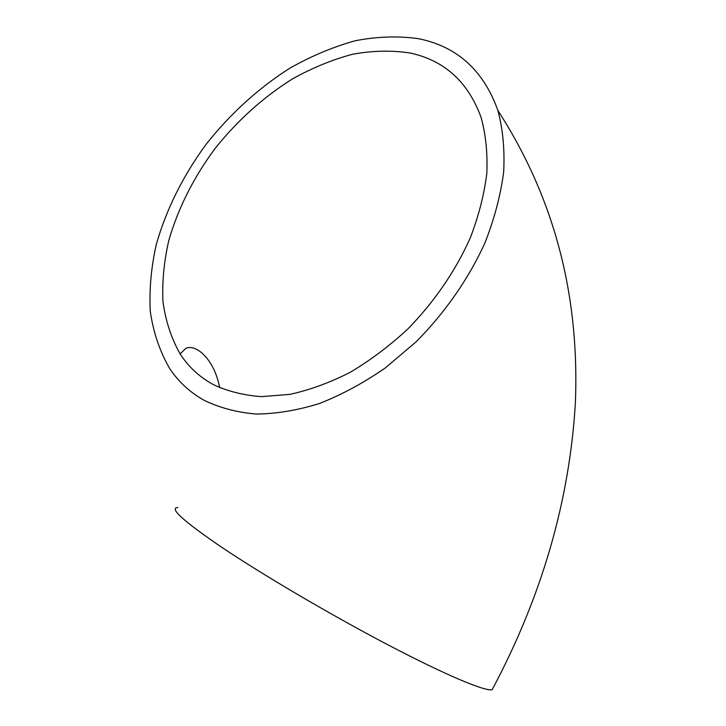 <?xml version="1.0" encoding="UTF-8"?>
<svg xmlns="http://www.w3.org/2000/svg" width="726" height="726" viewBox="0 0 726 726"><rect width="100%" height="100%" fill="white"/><g stroke="black" fill="none" stroke-linecap="round" stroke-linejoin="round"><path stroke-width="1.09" d="M410.099 53.025C391.659 50.185 372.411 50.611 352.355 54.305C332.172 59.741 312.244 67.917 292.56 78.853C263.248 97.248 237.375 120.525 214.932 148.676C193.579 177.589 178.215 208.108 168.849 240.224C164.003 261.342 162.034 281.833 162.951 301.689C165.592 320.883 171.318 338.307 180.121 353.943C188.47 366.839 199.532 377.057 213.317 384.589C227.728 391.35 243.818 395.371 261.596 396.641L289.855 394.372C309.657 390.043 329.74 382.702 350.104 372.365C370.296 360.386 389.553 345.903 407.876 328.932C434.62 301.481 455.447 271.061 470.375 237.656C478.77 215.686 484.251 194.214 486.819 173.26C487.681 152.95 485.748 134.246 481.002 117.158C467.98 81.757 444.348 60.376 410.099 53.025M177.806 507.565C168.877 507.864 182.87 520.669 219.787 545.979C260.924 573.758 330.094 614.514 388.111 644.906C446.227 675.361 485.313 691.615 492.155 689.7L493.39 687.386M204.024 400.253C219.533 407.803 236.912 412.395 256.142 414.047C276.243 413.856 297.297 410.362 319.313 403.547C341.556 394.826 363.508 382.992 385.161 368.037L415.925 341.973C445.002 312.788 468.833 278.475 485.077 242.575C494.46 218.544 500.659 195.058 503.662 172.089C504.815 149.837 502.9 129.319 497.927 110.552C483.58 70.431 457.135 46.482 418.593 38.714C398.293 35.819 377.166 36.5 355.205 40.756C333.152 46.9 311.418 56.011 290.019 68.09C258.501 88.028 229.797 114.227 205.885 144.628C182.825 176.182 166.29 209.46 156.281 244.453C151.135 267.477 149.139 289.819 150.291 311.472C153.34 332.408 159.793 351.402 169.63 368.436C178.405 381.658 189.876 392.258 204.024 400.253M180.121 353.943L185.874 348.317C196.093 343.625 214.342 359.279 219.679 387.702M492.155 689.7C541.814 596.509 569.556 500.904 575.382 402.885C579.221 305.737 559.61 206.12 497.927 110.552"/></g></svg>
